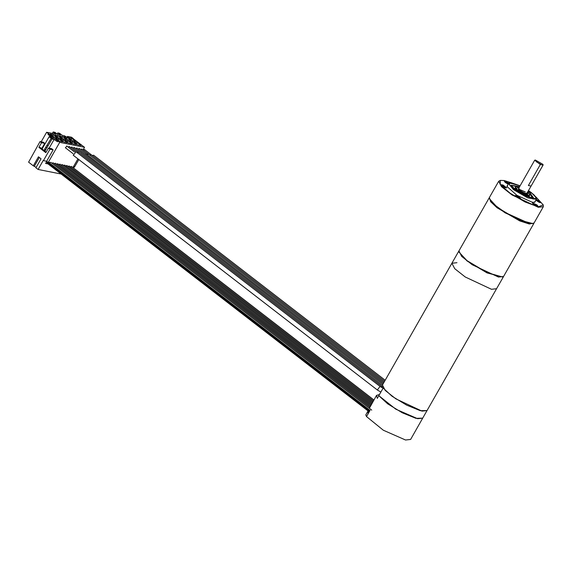 <?xml version="1.0" encoding="UTF-8"?>
<svg xmlns="http://www.w3.org/2000/svg" width="572" height="572" viewBox="0 0 572 572"><rect width="100%" height="100%" fill="white"/><g stroke="black" fill="none" stroke-linecap="round" stroke-linejoin="round"><path stroke-width="0.86" d="M458.987 250.865L461.697 256.428L472.265 264.764L498.477 277.055L503.56 276.469L496.56 288.731L491.484 289.31L465.272 277.027L454.704 268.69L451.909 263.263L454.704 268.69L465.272 277.027L491.484 289.31L496.56 288.731L422.737 418.161L415.987 418.354L402.245 412.741L387.68 403.846L378.828 395.66L377.277 398.384L376.533 395.409L379.465 394.544M458.901 251.001L451.909 263.263L456.985 262.677M370.077 410.324L366.502 416.588L383.319 430.216L405.541 439.997L410.617 439.41L422.737 418.161L417.66 418.74L395.824 409.187L378.828 395.66L383.183 388.031L392.034 396.217L406.599 405.112L420.341 410.725L427.091 410.532L422.014 411.111L395.795 398.82L385.228 390.483L382.439 385.056L451.909 263.263M89.64 154.976L91.162 154.697L384.606 381.259M87.673 154.161L88.639 154.197L384.034 382.26M80.681 149.478L81.953 149.056M78.149 148.977L79.422 148.556M83.205 149.978L84.477 149.557M92.171 155.477L93.694 155.205L385.178 380.251M75.626 148.477L76.898 148.055M85.721 153.561L383.454 383.269M381.081 387.158L382.568 386.937L78.521 152.195L77.005 152.474M81.224 152.881L382.332 385.306M69.312 146.554L68.047 146.975M71.843 147.054L70.57 147.476M66.788 146.053L65.458 147.769M76.019 151.716L73.273 155.277M74.367 147.555L73.102 147.976M382.882 384.277L83.398 153.096M369.369 408.272L376.533 395.409M77.914 158.859L73.03 167.417L72.651 167.339M73.488 166.609L74.66 166.838L78.822 159.552M41.649 148.777L44.745 143.35L43.236 142.185L40.04 141.556L28.6 162.155L33.34 165.823L38.474 156.828L41.062 158.823L35.929 167.818L38.088 169.484L61.161 174.052M38.088 169.484L43.215 160.489L46.625 161.29L48.191 162.498L59.688 142.335L57.915 140.962L57.457 141.763L53.103 138.781M371.728 410.095L50.851 162.355L48.191 162.498M47.061 161.626L46.704 162.248M46.361 162.183L45.631 163.428L48.012 163.892M47.19 161.726L47.261 163.32L369.19 411.869M46.925 162.083L369.576 411.197M47.111 161.762L369.762 410.868M83.047 149.85L84.534 147.254L59.688 142.335M373.938 399.957L71.486 166.438L70.256 166.81M373.416 400.872L69.191 165.987L67.961 166.352M372.894 401.787L66.895 165.53L65.666 165.901M372.372 402.695L64.607 165.079L63.378 165.444M371.85 403.61L62.312 164.622L61.082 164.993M371.335 404.526L60.017 164.171L58.787 164.536M370.813 405.441L57.729 163.714L56.499 164.085M370.291 406.356L55.434 163.263L54.204 163.628M369.769 407.264L53.139 162.805L51.909 163.177M54.133 139.418L52.038 139.003L49.128 136.694L51.115 137.087L54.133 139.418L49.135 148.184M45.095 148.956L44.43 149.807L45.295 150.472L45.074 151.423L40.662 147.698L38.91 147.354L45.81 152.681L48.448 148.048L51.644 148.677L53.153 149.843L46.625 161.29M45.295 150.472L52.038 139.003M49.128 136.694L42.056 149.092M51.18 138.338L44.831 148.756L45.696 149.421M44.43 149.807L44.08 150.422L44.945 151.094M47.211 145.281L48.077 145.953M47.033 145.245L47.898 145.917M45.946 147.154L46.811 147.819M45.767 147.118L46.625 147.783M46.082 152.195L45.074 151.423M53.153 149.843L49.957 149.213L43.429 160.653M48.448 148.048L49.957 149.213M40.04 141.556L41.549 142.721L38.91 147.354M36.186 167.367L33.34 165.823M73.631 168.104L74.381 166.788M46.339 162.176L47.119 162.334M73.195 138.674L84.534 147.254M81.06 144.752L80.202 144.08M57.915 140.962L46.647 132.261L55.863 134.084L53.167 132.003L54.969 132.361L57.665 134.441L60.468 134.999L57.772 132.918L59.574 133.276L62.269 135.357L64.407 135.779L66.781 137.187L68.39 137.509L67.482 136.386L71.486 137.18L73.266 138.553M53.997 137.001L50.114 134.005L53.368 134.649L57.243 137.645L53.997 137.001M58.58 137.909L54.697 134.913L57.951 135.557L61.833 138.553L58.58 137.909M63.163 138.817L59.288 135.821L62.534 136.465L66.416 139.461L63.163 138.817M67.753 139.725L63.871 136.729L67.117 137.373L70.999 140.369L67.753 139.725M72.337 140.633L68.454 137.637L71.707 138.281L75.59 141.277L72.337 140.633M59.474 141.234L55.591 138.238L58.837 138.882L62.72 141.877L59.474 141.234M64.057 142.142L60.174 139.146L63.428 139.79L67.31 142.785L64.057 142.142M68.64 143.05L64.765 140.054L68.011 140.698L71.893 143.694L68.64 143.05M73.23 143.958L69.348 140.962L72.594 141.606L76.476 144.602L73.23 143.958M77.813 144.866L73.931 141.87L77.184 142.514L81.067 145.51L77.813 144.866M41.213 141.785L46.647 132.261M66.995 137.23L67.482 136.386M48.734 133.698L47.969 134.434L48.427 133.633M47.969 134.434L52.174 137.68L51.837 138.009M44.745 143.35L41.549 142.721M57.136 134.034L57.772 132.918M52.374 133.398L53.167 132.003M53.368 134.649L52.817 136.093M57.951 135.557L57.4 137.001M62.534 136.465L61.983 137.909M67.117 137.373L66.574 138.817M71.707 138.281L71.157 139.725M58.837 138.882L58.294 140.319M63.428 139.79L62.877 141.227M68.011 140.698L67.46 142.135M72.594 141.606L72.051 143.043M77.184 142.514L76.634 143.951M39.346 157.5L34.47 166.044M369.147 411.947L367.682 411.654L365.815 414.922L366.502 416.588L367.982 413.985M367.782 413.942L368.454 413.17M367.682 411.654L368.254 413.127M536.45 199.349L536.329 197.64L533.769 194.602L528.499 190.583L531.481 192.714L536.314 197.919L533.183 199.056L513.971 189.246L509.738 185.206L509.523 182.947L520.134 185.8L511.053 182.683L509.28 182.833L508.537 183.433L513.47 189.604L527.649 197.848L536.45 199.349L534.441 202.352M506.978 186.686L508.537 183.433M535.471 201.058L534.663 202.309L532.167 202.195L516.959 195.324L506.906 186.472L507.564 185.142M535.85 196.854L543.278 204.912L538.209 206.857L525.06 201.973L510.102 193.222L500.314 184.699L500.278 180.387L504.139 180.559L510.996 182.675M536.629 204.812L532.954 203.253L533.74 204.24L537.423 205.798L536.629 204.812M536.1 199.964L539.117 202.138L540.576 202.402L537.573 200.121L536.2 199.792M508.68 183.233L504.926 181.61L508.208 184.012M504.776 187.294L506.234 187.559L503.231 185.271L501.773 185.013L504.776 187.294M520.234 198.398L515.787 195.831L520.234 198.398M543.278 204.912L543.343 206.714L538.266 207.3L512.047 195.009L501.48 186.672L498.691 181.245L500.278 180.387M543.343 206.714L534.177 222.794L533.011 223.545L529.1 223.373L505.24 212.591L494.451 204.769L489.468 198.706L489.518 197.319L498.691 181.245M533.011 223.545L528.728 223.48L505.169 212.834L494.508 205.105L489.468 198.706M533.383 204.168L532.396 202.938L536.994 204.883L537.98 206.12L533.383 204.168M536.357 199.506L541.133 202.724L539.31 202.395L535.935 200.25M508.129 184.155L505.355 182.532L504.368 181.295L508.794 183.119M503.038 185.021L506.792 187.873L504.969 187.544L501.215 184.692L503.038 185.021M515.25 195.488L518.432 196.539L520.806 198.698L517.603 197.669L515.25 195.488M533.619 198.091L527.606 192.156M519.233 187.38L511.061 185.221M519.19 187.452L516.738 186.844L515.408 187.344L517.91 190.483L525.11 194.673L529.579 195.438L529.193 196.117L524.474 195.245M518.168 191.649L515.014 188.031L515.408 187.344M531.073 186.057L528.378 185.521L531.073 186.057L543.043 165.079L540.34 164.543L534.706 160.26L535.342 160.01L536.472 161.84L540.912 164.35M542.785 164.722L542.964 164.357L535.342 160.01M528.378 185.521L540.34 164.543M542.964 164.357L543.043 165.079M489.532 198.92L497.433 207.507L517.782 219.627L532.789 223.595M489.403 197.612L490.604 201.723L497.097 207.743L519.784 220.935L529.322 224.017L533.983 223.044M533.862 223.337L503.71 276.197L502.545 276.955L487.251 272.737L466.945 260.603L459.001 252.116L459.059 250.729L489.21 197.869M502.545 276.955L487.022 272.894L466.966 260.911L459.001 252.116M380.044 386.436L377.298 390.004M47.126 162.484L369.476 411.368M47.097 162.305L369.541 411.254M48.699 162.598L369.912 410.596M49.213 162.698L370.034 410.396M528.285 190.969L530.401 192.499L531.888 198.055L515.057 189.461L519.912 186.193M527.992 191.477L529.894 192.857L533.683 198.069L531.03 197.826L527.026 196.418L521.178 193.486L515.115 189.489L511.046 185.164L519.619 186.701M519.183 187.473L518.411 190.126L527.649 194.909L527.556 192.249M527.148 192.957L525.311 193.458L519.748 190.39L518.775 188.181M518.354 188.946L525.203 191.927M89.661 154.962L81.853 148.935M87.137 154.461L79.329 148.434M92.192 155.462L84.384 149.435M84.606 153.961L76.798 147.934M73.252 155.255L377.277 389.982L380.852 392.113M383.104 388.173L380.022 386.422L75.997 151.694M69.219 146.432L77.027 152.459M71.743 146.933L79.551 152.96M66.688 145.924L74.496 151.959M65.315 147.705L73.123 153.739M74.274 147.433L82.082 153.46M529.579 195.438L529.329 194.022L527.563 192.228M526.683 193.779L522.129 191.949L518.303 189.003L534.706 160.26M526.676 193.786L543.078 165.029"/></g></svg>
